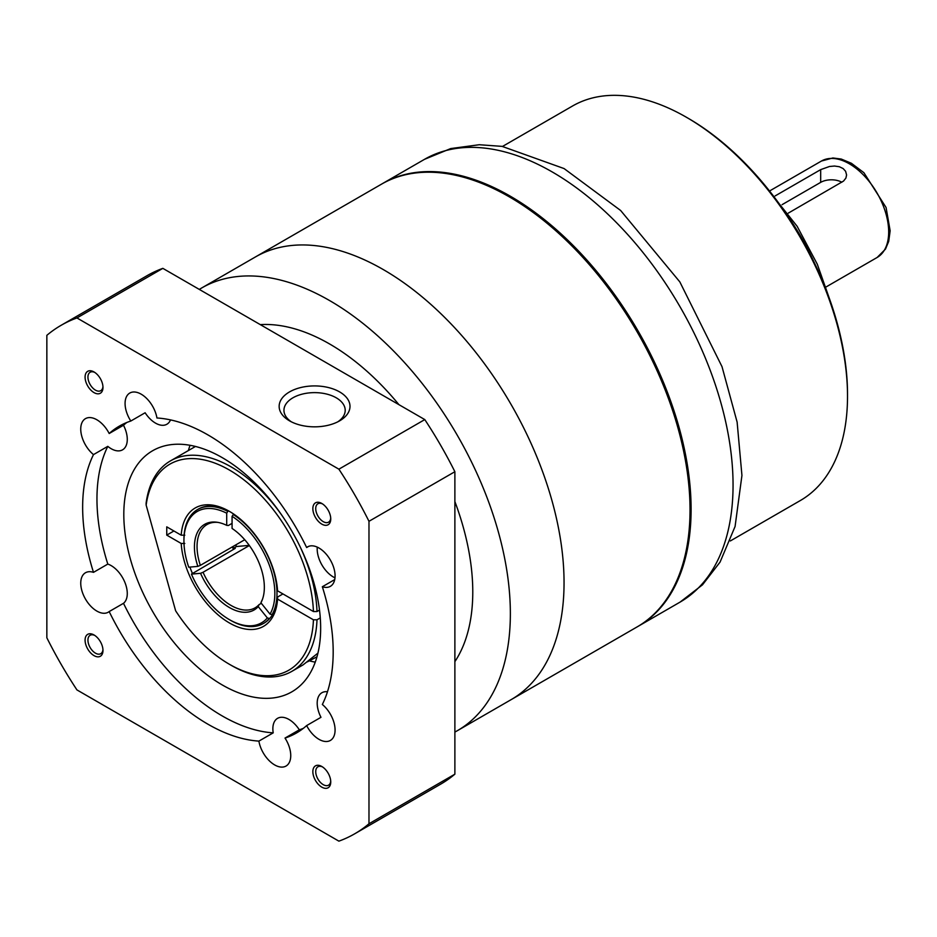 <?xml version="1.0" encoding="UTF-8"?>
<svg xmlns="http://www.w3.org/2000/svg" width="937" height="937" viewBox="0 0 937 937"><rect width="100%" height="100%" fill="white"/><g stroke="black" fill="none" stroke-linecap="round" stroke-linejoin="round"><path stroke-width="1.41" d="M382.015 183.875A255.614 147.577 60 0 1 382.542 183.558A255.614 147.577 60 0 1 510.36 196.22A255.614 147.577 60 0 1 677.346 421.474A255.614 147.577 60 0 1 638.167 626.303A255.614 147.577 60 0 1 637.628 626.619M782.09 204.653L820.671 182.375L820.671 169.632L829.479 166.493L834.527 166.036L839.329 166.727L843.148 168.566L845.607 171.295L846.591 174.961L845.9 178.077L843.546 181.064L788.322 213.109M820.671 169.632L775.133 195.927M688.238 118.32L686.446 117.289A227.773 131.508 -120 0 0 686.446 117.289L688.238 118.32A225.243 130.044 60 0 1 847.516 394.184L847.516 396.257A227.773 131.508 -120 0 0 686.458 117.289A227.773 131.508 -120 0 0 572.566 105.998L502.537 146.43M730.31 540.965L800.339 500.534A227.773 131.508 -120 0 0 847.516 396.257M841.848 182.211A15.179 8.773 0 0 0 820.671 182.375M383.292 269.575A255.614 147.577 -120 0 0 255.485 256.925A255.614 147.577 60 0 1 383.292 269.575A255.614 147.577 60 0 1 550.288 494.83A255.614 147.577 60 0 1 511.098 699.67A255.614 147.577 -120 0 0 550.288 494.83A255.614 147.577 -120 0 0 383.292 269.575M454.878 732.066A255.614 147.577 -120 0 0 457.408 730.661A255.614 147.577 -120 0 0 457.42 435.494A255.614 147.577 -120 0 0 201.795 287.917A255.614 147.577 -120 0 0 199.312 289.416M454.878 661.651A202.474 116.891 -120 0 0 454.878 501.576M398.916 404.655A202.474 116.891 -120 0 0 260.299 324.624M457.408 730.661L637.09 626.923A255.614 147.577 -120 0 0 637.09 331.768A255.614 147.577 -120 0 0 381.476 184.179L201.795 287.917M317.924 653.148L303.061 664.895L291.922 671.325A121.482 70.134 60 0 1 231.181 665.305L229.389 664.274A118.952 68.682 -120 0 0 313.426 619.802L316.999 619.802L320.278 617.905M307.418 661.85L316.975 656.778M316.999 619.802A121.482 70.134 60 0 1 291.922 671.325M314.258 584.091L313.345 584.618A121.482 70.134 60 0 1 316.999 611.533L313.426 611.533A118.952 68.682 -120 0 0 233.664 472.623A118.952 68.682 -120 0 0 146.149 505.125L146.102 503.274A121.482 70.134 60 0 1 170.44 460.91A121.482 70.134 60 0 1 282.025 515.526M319.505 610.092L316.999 611.533M184.788 535.203L181.204 535.191L166.751 526.852L166.751 535.121L181.204 543.46L184.788 543.46M181.204 535.191A68.331 39.448 60 0 1 229.389 511.356A68.331 39.448 60 0 1 277.575 590.837L313.426 611.533M146.149 505.125L175.629 610.795A118.952 68.682 -120 0 0 229.389 664.274M270.067 618.069L269.352 618.479A65.801 37.995 60 0 1 263.367 623.515L264.082 623.105A65.801 37.995 -120 0 0 277.575 597.033L277.575 599.106L313.426 619.802M277.575 599.106A68.331 39.448 60 0 1 229.389 622.941A68.331 39.448 60 0 1 181.204 543.46M230.291 511.883A65.801 37.995 -120 0 0 198.281 509.131L197.566 509.541A65.801 37.995 60 0 1 227.773 511.344L226.707 513.207A64.29 37.117 -120 0 0 183.933 540.907A64.29 37.117 -120 0 0 188.747 567.201L197.859 566.381A49.438 28.543 60 0 1 216.915 522.237A49.438 28.543 60 0 1 226.707 525.352L228.37 525.505L232.071 523.361M232.88 546.576A68.331 39.448 -120 0 0 233.945 549.117M233.454 549.41A65.801 37.995 60 0 1 232.399 546.857M277.575 597.033L282.939 593.929M189.906 567.096A65.801 37.995 -120 0 0 192.296 573.163M310.557 572.109A16.456 9.499 180 0 1 309.936 571.992M300.414 547.372A121.482 70.134 60 0 1 313.345 584.618M173.907 530.986L166.751 535.121M183.933 540.907L183.933 539.665A65.801 37.995 60 0 1 197.566 509.541M228.499 510.923L227.773 511.344M226.707 513.207L226.707 525.352M217.923 522.389A48.092 27.759 -120 0 0 207.007 524.544A48.092 27.759 -120 0 0 200.354 565.351L197.859 566.381M263.367 623.515A65.801 37.995 60 0 1 230.467 620.259L229.389 619.638A64.29 37.117 -120 0 0 267.338 617.94L269.352 618.479M249.242 545.369L236.487 546.517L233.992 547.958L235.246 548.368L191.429 574.123A64.29 37.117 -120 0 0 229.389 619.638M191.429 574.123L200.541 573.303L203.036 572.273A48.092 27.759 -120 0 0 255.098 607.832A48.092 27.759 -120 0 0 259.057 604.623L258.237 606.614A49.438 28.543 60 0 1 200.541 573.303M267.338 617.94L258.237 606.614M233.149 514.436A65.801 37.995 60 0 1 272.035 614.66L270.032 614.122A64.29 37.117 -120 0 0 232.071 516.299L233.746 514.097M272.035 614.66L272.749 614.25M232.071 516.299L232.071 528.445A49.438 28.543 60 0 1 262.044 600.406A49.438 28.543 60 0 1 260.919 602.796L270.032 614.122M260.919 602.796L261.751 600.793A48.092 27.759 -120 0 0 262.419 599.446M261.329 603.311L259.057 604.623M249.347 545.533L203.036 572.273M200.354 565.351L244.733 539.735M236.487 546.517A69.596 40.186 60 0 1 235.808 544.877M321.801 503.462L321.801 503.462A12.649 7.309 60 0 1 330.749 518.957A12.649 7.309 60 0 1 321.801 524.123A12.649 7.309 60 0 1 312.853 508.627A12.649 7.309 60 0 1 321.801 503.462M94.028 371.954L94.028 371.954A12.649 7.309 60 0 1 102.976 387.45A12.649 7.309 60 0 1 94.028 392.615A12.649 7.309 60 0 1 85.08 377.119A12.649 7.309 60 0 1 94.028 371.954M94.028 634.97L94.028 634.97A12.649 7.309 60 0 1 102.976 650.465A12.649 7.309 60 0 1 94.028 655.631A12.649 7.309 60 0 1 85.08 640.135A12.649 7.309 60 0 1 94.028 634.97M321.801 766.478L321.801 766.478A12.649 7.309 60 0 1 330.749 781.973A12.649 7.309 60 0 1 321.801 787.139A12.649 7.309 60 0 1 312.853 771.643A12.649 7.309 60 0 1 321.801 766.478M46.85 637.792L46.85 335.329A293.586 169.503 60 0 1 61.128 325.303A293.586 169.503 60 0 1 76.939 317.948L338.889 469.179A293.586 169.503 60 0 1 368.979 521.3L368.979 823.764A293.586 169.503 60 0 1 354.701 833.801A293.586 169.503 60 0 1 338.889 841.145L76.939 689.913A293.586 169.503 60 0 1 46.85 637.792M327.47 691.752A22.781 13.153 -120 0 0 321.906 692.736A22.781 13.153 -120 0 0 320.969 717.309L306.645 725.578A22.781 13.153 60 0 0 330.363 740.453A22.781 13.153 60 0 0 334.415 724.371A22.781 13.153 60 0 0 322.34 704.483A177.163 102.285 60 0 0 322.34 586.738A22.781 13.153 -120 0 0 330.363 586.339A22.781 13.153 -120 0 0 330.363 560.033A22.781 13.153 -120 0 0 307.582 546.88A22.781 13.153 -120 0 0 306.645 547.524A177.163 102.285 60 0 0 156.936 417.984A22.781 13.153 -120 0 0 145.75 397.581A22.781 13.153 -120 0 0 129.798 393.048A22.781 13.153 -120 0 0 130.817 421.029A177.163 102.285 60 0 0 119.339 426.124A177.163 102.285 60 0 0 109.184 433.515A22.781 13.153 60 0 0 85.466 418.64A22.781 13.153 60 0 0 81.402 434.721A22.781 13.153 60 0 0 93.489 454.609L107.802 446.352A22.781 13.153 -120 0 0 122.56 449.83A22.781 13.153 -120 0 0 123.497 425.246L109.184 433.515M306.645 725.578A177.163 102.285 60 0 1 296.49 732.968A177.163 102.285 60 0 1 285.012 738.075A22.781 13.153 -120 0 1 286.031 766.044A22.781 13.153 -120 0 1 270.079 761.512A22.781 13.153 -120 0 1 258.893 741.108A177.163 102.285 60 0 1 109.184 611.568A22.781 13.153 -120 0 1 108.247 612.212A22.781 13.153 -120 0 1 85.466 599.059A22.781 13.153 -120 0 1 85.466 572.753A22.781 13.153 -120 0 1 93.489 572.355A177.163 102.285 60 0 1 93.489 454.609M303.365 728.342A177.163 102.285 60 0 1 299.325 729.806L285.012 738.075M322.34 586.738L334.72 579.593M93.489 572.355L107.802 564.086A177.163 102.285 60 0 1 107.802 446.352M170.522 419.905A22.781 13.153 60 0 1 166.891 424.238A22.781 13.153 60 0 1 145.13 412.76L130.817 421.029M123.497 425.246A177.163 102.285 60 0 1 126.776 422.493M308.601 546.388L306.645 547.524M258.893 741.108L273.217 732.851A177.163 102.285 60 0 1 123.497 603.311L109.184 611.568M61.128 325.303L147.027 275.701A293.586 169.503 60 0 1 162.839 268.357L76.939 317.948M339.627 391.912A35.43 20.462 180 0 1 339.627 420.842A35.43 20.462 180 0 1 289.521 420.842A35.43 20.462 180 0 1 289.521 391.912A35.43 20.462 180 0 1 339.627 391.912M162.839 268.357L424.789 419.589L338.889 469.179M424.789 419.589A293.586 169.503 60 0 1 454.878 471.709L368.979 521.3M454.878 471.709L454.878 774.173L368.979 823.764M454.878 774.173A293.586 169.503 60 0 1 440.601 784.199L354.701 833.801M188.36 450.568A139.203 80.371 60 0 1 190.059 445.298M315.254 662.143A139.203 80.371 60 0 1 309.292 660.831M222.233 457.631A139.203 80.371 -120 0 0 152.637 450.732A139.203 80.371 -120 0 0 131.297 562.27A139.203 80.371 -120 0 0 222.233 684.935A139.203 80.371 -120 0 0 291.829 691.834A139.203 80.371 -120 0 0 313.169 580.284A139.203 80.371 -120 0 0 222.233 457.631M107.802 564.086A22.781 13.153 60 0 1 111.175 565.62A22.781 13.153 60 0 1 125.769 584.793A22.781 13.153 60 0 1 123.497 603.311M273.217 732.851A22.781 13.153 60 0 1 277.575 718.328A22.781 13.153 60 0 1 299.325 729.806M334.989 577.824A22.781 13.153 60 0 1 317.28 547.138M322.551 766.946A10.635 6.137 -120 0 0 317.924 766.782A10.635 6.137 -120 0 0 317.924 779.045A10.635 6.137 -120 0 0 328.547 785.183A10.635 6.137 -120 0 0 330.714 781.095M94.766 635.438A10.635 6.137 -120 0 0 90.139 635.274A10.635 6.137 -120 0 0 90.139 647.549A10.635 6.137 -120 0 0 100.774 653.686A10.635 6.137 -120 0 0 102.941 649.587M94.766 372.422A10.635 6.137 -120 0 0 90.139 372.258A10.635 6.137 -120 0 0 90.139 384.533A10.635 6.137 -120 0 0 100.774 390.659A10.635 6.137 -120 0 0 102.941 386.571M322.551 503.93A10.635 6.137 -120 0 0 317.924 503.755A10.635 6.137 -120 0 0 317.924 516.029A10.635 6.137 -120 0 0 328.547 522.167A10.635 6.137 -120 0 0 330.714 518.079M337.8 421.826A30.628 17.686 0 0 0 345.203 410.301A30.628 17.686 0 0 0 336.231 397.803A30.628 17.686 0 0 0 302.85 393.973A30.628 17.686 0 0 0 283.946 410.301A30.628 17.686 0 0 0 291.348 421.826M638.167 626.303L680.11 602.081A255.614 147.577 -120 0 0 680.121 306.926A255.614 147.577 -120 0 0 424.496 159.337L382.542 183.558M821.468 161.023L832.888 157.978L841.262 159.056L851.405 163.284L863.891 172.689L886.074 207.499L890.15 230.807L888.709 241.395L885.477 249.113L877.149 257.464A55.681 32.151 -120 0 0 877.149 193.174A55.681 32.151 -120 0 0 821.468 161.023L770.46 190.469M813.913 261.81A172.103 99.357 -120 0 0 786.084 213.613M877.149 257.464L826.141 286.909M831.131 303.483L817.31 264.222L797.164 226.332L758.607 177.866M680.11 602.081L702.492 584.829L720.073 562.083L735.077 526.5L741.94 475.434L737.126 422.13L722.005 366.648L679.84 281.908L620.634 210.485L564.074 168.566L502.08 146.371L479.275 144.731L450.709 148.573L424.496 159.337M170.44 460.91L195.47 446.457"/></g></svg>
